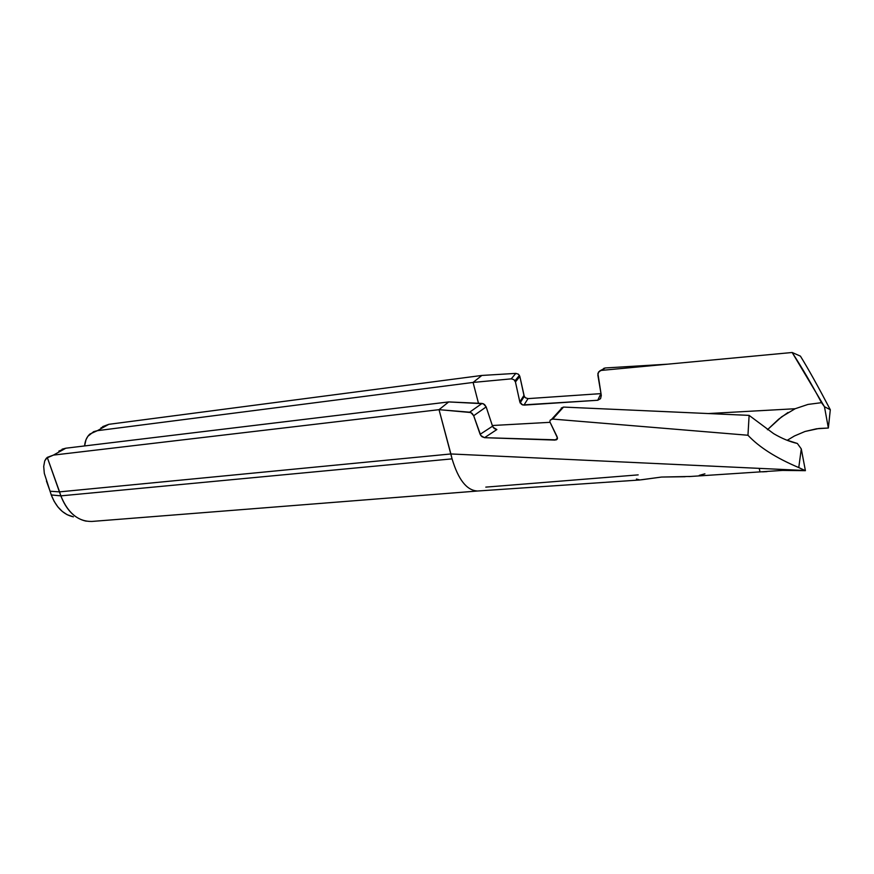 <?xml version="1.0" encoding="UTF-8"?>
<svg xmlns="http://www.w3.org/2000/svg" width="874" height="874" viewBox="0 0 874 874"><rect width="100%" height="100%" fill="white"/><g stroke="black" fill="none" stroke-linecap="round" stroke-linejoin="round"><path stroke-width="1.31" d="M699.266 475.38L704.914 473.817M688.941 476.57L691.083 476.428M86.275 521.188C74.967 518.752 66.49 510.307 60.841 495.864L59.574 491.865L50.102 491.232L51.26 494.935L60.841 495.864C67.899 513.114 78.223 521.636 91.825 521.45L477.761 491.002L639.506 480.001L661.542 477.051L690.897 476.45L782.514 470.409L805.402 470.682L798.77 467.579L801.283 448.919L805.402 470.682L798.77 467.579C776.09 457.987 759.145 447.215 747.958 435.252L749.116 415.379L563.522 407.076L749.127 415.379L747.958 435.252L552.696 419.072L747.958 435.252C759.145 447.215 776.09 457.987 798.77 467.579L801.283 448.919L797.35 443.468C789.79 441.774 781.88 438.486 773.61 433.624L749.116 415.379M51.26 494.935C56.154 507.39 63.54 514.699 73.416 516.84L67.156 514.699L62.273 511.432L57.881 506.931L54.155 501.348L51.26 494.935L44.312 473.347L43.711 466.432L44.716 460.937L47.24 457.386L60.841 495.864L51.26 494.935M62.087 449.181L65.823 448.209L53.423 455.103L439.032 409.666L452.066 458.861L60.841 495.864L452.066 458.861L450.886 453.956L59.574 491.865L450.886 453.956L439.032 409.666L469.622 412.2L482.066 403.427L448.701 401.931L439.032 409.666L448.701 401.931L65.823 448.209L448.701 401.931L483.322 403.733L486.163 406.923L492.554 426.228M473.085 382.441L511.224 378.857L515.835 373.384L481.836 375.449L473.085 382.441L481.836 375.449L108.791 424.327L481.836 375.449L515.835 373.384L518.402 374.181L519.855 376.454L523.963 395.441L519.812 401.887L515.442 381.949L513.901 379.611L511.224 378.857L473.085 382.441L97.375 430.674L473.085 382.441L478.471 403.264L473.085 382.441M102.706 426.61L108.791 424.327L97.375 430.674L93.671 431.658L87.859 436.312L85.969 439.786L84.603 445.937C85.018 440.867 86.788 436.902 89.902 434.028L97.375 430.674L108.791 424.327L100.914 427.921M493.1 427.299L496.858 429.56L484.535 437.677L554.979 440.092L557.481 438.322L554.979 440.092L557.251 439.087L557.47 437.95L550.249 422.645L557.055 436.639L557.251 439.087L556.388 439.851L484.535 437.677L480.82 435.602L473.686 415.718L470.878 412.539L439.032 409.666L53.423 455.103L65.823 448.209L58.853 451.093M43.711 466.432L44.716 460.937L46.344 458.205L53.423 455.103L47.24 457.386L59.574 491.865L50.102 491.232L46.431 481.039M824.466 406.727L830.3 409.731L828.355 428.031L824.466 406.727L830.3 409.731L828.355 428.031L818.883 428.489L805.03 431.472L794.444 435.973L787.179 440.321L794.444 435.973L805.03 431.472L816.534 428.784L828.355 428.031L824.466 406.727L821.505 402.674C811.979 384.724 802.19 367.998 792.161 352.495L800.42 356.122C808.188 368.686 818.151 386.559 830.3 409.731C818.151 386.559 808.188 368.686 800.42 356.122L792.161 352.495L601.356 370.401L792.161 352.495L824.466 406.727M667.703 364.174L605.278 367.965L599.804 370.882L597.892 373.417L601.29 395.452L600.558 398.653L597.761 400.259L522.565 404.946L519.812 401.887L515.442 381.949L519.855 376.454L524.258 396.304L525.427 397.779L528.016 398.62L600.875 393.628L597.761 400.259L523.952 405.121L528.016 398.62L600.875 393.628L597.761 400.259L600.558 398.653L601.29 395.452L597.849 375.033L598.581 371.942L605.278 367.965L667.703 364.174M520.358 403.22L519.812 401.887L523.952 395.419M492.313 425.518L550.117 422.317L492.313 425.518M708.268 413.555L795.143 408.737L808.013 404.422L821.505 402.674L808.013 404.422L795.143 408.737L708.268 413.555M524.487 396.72L525.427 397.779M603.705 368.402L605.278 367.965L602.448 369.451M788.053 412.452L778.647 419.203L767.438 429.735L781.64 416.822L795.143 408.737M786.13 439.895L797.35 443.468L801.283 448.908L805.402 470.682L782.514 470.409L771.48 471.152M561.206 408.092L563.522 407.076L552.696 419.072L550.292 420.023L549.932 421.224L550.292 420.023L552.696 419.072L563.522 407.076L561.206 408.092M450.886 453.956L804.386 470.474L450.886 453.956M638.184 474.877L485.791 487.124M452.066 458.861C458.304 479.64 466.694 490.336 477.248 490.98M641.374 479.793L661.542 477.051L685.161 476.712M636.414 479.05L639.899 479.968M762.39 471.851L766.99 471.621M759.277 468.693L759.812 470.977M484.535 437.677L496.858 429.56L494.258 428.555L492.543 426.206L480.121 434.312L473.686 415.718L486.163 406.923L492.543 426.206L480.121 434.312L481.891 436.672L484.535 437.677M528.016 398.62L523.952 405.121L521.319 404.28M519.855 376.454L518.402 374.181L515.835 373.384L511.224 378.857L513.901 379.611L515.442 381.949L519.855 376.454M486.163 406.923L484.524 404.487L482.066 403.427L469.622 412.2L472.069 413.315L473.686 415.718L486.163 406.923M660.482 364.611L653.184 365.54M520.15 402.848L524.28 396.359M519.429 375.35L514.972 380.791M551.811 419.105L560.857 409.207"/></g></svg>

